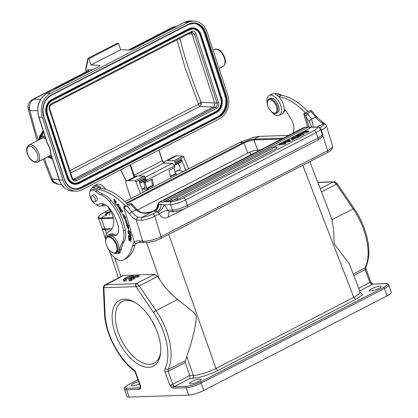 <?xml version="1.0" encoding="UTF-8"?>
<svg xmlns="http://www.w3.org/2000/svg" width="418" height="418" viewBox="0 0 418 418"><rect width="100%" height="100%" fill="white"/><g stroke="black" fill="none" stroke-linecap="round" stroke-linejoin="round"><path stroke-width="0.63" d="M137.475 209.998L247.686 153.119A7.503 1.552 160.3 0 1 257.608 150.057L260.33 149.968M113.262 217.548L101.501 217.945C99.557 218.003 98.596 217.637 98.611 216.837L100.21 214.857L104.301 212.334L108.367 212.198C104.97 214.079 104.479 215.071 106.888 215.165L106.083 215.186M112.097 228.609L104.944 228.85A15.696 3.245 -19.7 0 1 101.992 228.04L98.376 217.945A15.696 3.245 160.3 0 0 101.328 218.755L104.944 228.85M215.934 368.509C207.558 372.548 200.044 374.862 193.388 375.463L189.725 375.573L185.315 362.641L185.268 360.896L168.052 369.512L168.12 371.241L185.315 362.641M146.593 242.565L159.54 279.349C162.842 284.177 165.57 287.762 167.728 290.097C171.338 294.136 174.625 297.25 177.593 299.45L192.076 311.049C194.887 313.119 196.251 315.313 196.167 317.617C196.397 318.573 195.086 327.399 194.166 331.291L190.885 344.213L185.268 360.896M159.54 279.349L157.67 276.502L154.571 274.271L136.163 283.665L135.437 284.653L135.469 285.541L135.986 286.617L136.947 286.586L135.463 285.541M123.038 275.467L154.571 274.271M131.759 277.432A3.981 0.826 -19.7 0 0 126.074 279.443L126.44 280.478L125.144 281.147A5.685 1.176 160.3 0 1 123.697 280.88L123.32 279.83A5.685 1.176 160.3 0 1 127.062 277.275A5.685 1.176 160.3 0 1 133.285 275.708L131.989 276.376A3.981 0.826 -19.7 0 0 127.631 277.432A3.981 0.826 -19.7 0 0 124.93 279.255A3.981 0.826 -19.7 0 0 126.069 279.433L124.773 280.102A5.685 1.176 160.3 0 1 123.32 279.83M137.851 277.238L137.475 276.188A3.981 0.826 -19.7 0 0 132.621 277.463L134.507 277.395L134.883 278.445L133.551 279.13L131.665 279.193A3.981 0.826 -19.7 0 0 131.56 279.261L130.259 279.914A5.685 1.176 160.3 0 1 128.807 279.647A5.685 1.176 160.3 0 1 132.548 277.092A5.685 1.176 160.3 0 1 138.771 275.519L139.147 276.57L137.851 277.238A3.981 0.826 -19.7 0 0 134.674 277.86M134.507 277.395L133.175 278.085L131.289 278.148A3.981 0.826 -19.7 0 0 130.416 279.072A3.981 0.826 -19.7 0 0 131.555 279.245L131.931 280.295L130.63 280.964A5.685 1.176 160.3 0 1 129.183 280.692L128.807 279.647M111.251 229.811L105.482 230.004L102.264 229.074L102.18 228.322M170.267 176.281L175.968 173.653M158.897 150.093L162.2 160.752L158.965 150.057M175.403 173.632L174.139 168.156A2.273 1.74 -75.2 0 0 174.019 167.785M187.98 22.478A18.193 14.755 -87.4 0 1 194.292 21.057A18.193 14.755 -87.4 0 1 207.161 32.16L227.7 95.001A18.193 14.755 -87.4 0 1 219.471 118.832L82.053 189.751A18.193 14.755 -87.4 0 1 75.742 191.172A18.193 14.755 -87.4 0 1 62.867 180.069L42.333 117.233A18.193 14.755 -87.4 0 1 50.562 93.402L187.98 22.478L184.521 22.321L131.492 49.69L129.481 50.076L120.661 49.674L118.607 43.388L117.876 43.357L116.152 43.759L88.224 58.175L88.235 58.656L88.224 58.175M85.993 70.574L85.936 67.685M118.607 43.388L88.961 58.687L88.235 58.656L85.951 69.472M86.098 71.886L85.972 69.367M85.988 71.938L85.92 70.804A1.139 0.528 -8.1 0 0 86.192 71.086A8.872 4.702 -117.3 0 1 88.673 69.686A1.139 0.925 -88.1 0 1 88.161 71.175L63.322 83.997M50.562 93.402L47.103 93.24A18.193 14.755 92.6 0 0 38.874 117.071A1.139 0.282 161.9 0 1 38.649 116.983C36.131 106.486 38.89 98.585 46.926 93.277A1.139 0.601 62.7 0 1 47.103 93.24L100.132 65.872L99.839 65.375L91.014 64.973L88.961 58.687M120.661 49.674L91.014 64.973M73.521 79.608A1.139 0.601 62.7 0 1 73.678 79.472L71.541 80.502M61.2 84.844L63.546 83.898A0.684 0.58 67 0 0 63.515 83.913L53.974 88.47L59.403 86.04A0.684 0.58 67 0 0 59.189 86.918L59.549 86.761M59.403 86.04L66.823 83.01L73.678 79.472M32.74 99.437L33.91 99.176C30.995 100.931 29.506 103.774 29.438 107.698L29.929 110.488L28.236 109.14L37.134 140.84M56.503 88.334L55.009 88.287A7.733 4.102 -117.3 0 0 53.974 88.47L59.246 86.918M47.281 143.317A1.139 0.282 -18.1 0 0 47.276 143.374A1.139 0.282 -18.1 0 0 47.5 143.463L47.433 143.661M164.331 32.74A1.139 0.601 62.7 0 1 164.488 32.604L162.351 33.633M162.32 33.649L162.022 33.774A0.684 0.58 -113 0 1 162.059 33.759L162.059 33.759A0.684 0.58 -113 0 1 162.09 33.748M151.859 38.033L154.326 37.045A0.684 0.58 67 0 1 154.357 37.03L164.457 32.62L184.343 22.358A1.139 0.601 -117.3 0 0 184.207 22.483M151.64 38.064L144.785 41.601L150.214 39.172A0.684 0.58 67 0 0 149.999 40.05L150.365 39.893M150.214 39.172L157.633 36.141L164.488 32.604M176.595 26.355L172.702 27.201L128.441 50.029M146.316 40.891L145.819 41.419A7.733 4.102 -117.3 0 0 144.785 41.601L150.062 40.05M172.357 163.349L174.06 165.58L174.468 167.555L169.112 170.314L170.361 176.767L175.868 173.925L176.062 175.299M174.269 165.497L174.17 166.019L146.676 180.21L146.974 181.741L152.324 178.982L153.568 185.435L148.061 188.278L148.385 189.579M145.072 187.551L143.552 188.346L145.271 188.419L143.933 182.635L145.349 183.011L146.619 188.487L152.612 185.388L153.568 185.435M152.612 185.388L151.259 179.531M174.604 167.195L174.468 167.555M146.974 181.741L145.814 182.055L142.533 181.903M146.619 188.487L147.183 188.513L147.408 190.085M130.181 164.911L133.494 175.408L134.403 177.075M145.814 182.055L145.229 179.63M143.87 181.966A2.273 1.74 104.8 0 0 143.933 182.635M145.349 183.011A2.273 1.74 -75.2 0 1 145.312 182.029M147.183 188.513L148.061 188.278M103.371 287.647L104.51 313.359C105.106 333.486 118.916 359.804 135.019 371.461L135.181 370.902A47.793 25.352 62.7 0 1 109.26 334.165A47.793 25.352 62.7 0 1 105.07 314.143L103.899 287.694L135.996 286.617L153.568 312.512A47.793 25.352 62.7 0 1 163.647 332.331A47.793 25.352 62.7 0 1 165.005 368.697C164.614 369.559 164.655 370.709 165.136 372.156L169.781 385.135C170.988 387.026 172.2 388.05 173.413 388.191L173.893 386.702L169.781 385.135A2.273 0.47 -19.7 0 0 172.765 384.215L189.725 375.573L190.033 378.489L174.787 386.279A2.273 1.181 -117.1 0 1 172.765 384.215L168.12 371.241L165.136 372.156M139.727 387.852L139.246 389.341C140.333 389.121 140.793 388.045 140.631 386.112L139.732 387.852L127.046 388.28A10.236 2.116 160.3 0 1 128.937 384.492L137.992 379.821M139.246 389.341L126.565 389.769A11.375 2.351 160.3 0 1 124.428 389.179L127.051 396.51A11.375 2.351 -19.7 0 0 129.193 397.1L188.717 395.099A11.375 2.351 -19.7 0 0 203.754 390.459L387.094 295.834A11.375 2.351 -19.7 0 0 391.326 292.219L388.703 284.888A11.375 2.351 160.3 0 1 384.466 288.504L201.131 383.123A11.375 2.351 160.3 0 1 186.094 387.763L173.413 388.191M148.646 367.312A36.977 19.615 -117.3 0 0 160.627 352.86A36.977 19.615 -117.3 0 0 134.471 302.177A36.977 19.615 -117.3 0 0 124.256 299.183A36.977 19.615 -117.3 0 0 115.41 333.956A36.977 19.615 -117.3 0 0 148.646 367.312M103.382 287.678L103.883 287.699L104.234 286.304L103.382 287.678M136.942 286.586L139.272 285.891L136.853 283.78L136.163 283.665L105.064 284.846C104.072 285.039 102.932 287.882 103.377 287.652M186.862 356.941L193.382 375.469C193.691 376.764 193.362 377.747 192.411 378.41L197.73 377.694L204.449 375.944L211.555 373.42L217.966 370.52L215.939 368.509L353.774 297.365L302.768 165.256M126.33 202.929L243.553 142.423L239.488 142.559L125.013 201.643L241.285 141.681M259.698 136.367A0.684 0.559 88.1 0 0 259.552 136.373L252.467 137.621M288.566 135.395L259.552 136.373L254.17 139.152A0.684 0.559 88.1 0 0 253.992 139.962A7.503 1.552 -19.7 0 0 244.07 143.024A0.684 0.361 -117.3 0 0 243.553 142.423C246.641 140.782 251.96 139.157 254.165 139.152L283.179 138.175M353.774 297.365L355.807 299.382L362.558 294.68L360.269 292.234M378.818 288.462A6.254 1.296 -19.7 0 0 381.148 286.471A6.254 1.296 -19.7 0 0 377.694 286.502A6.254 1.296 -19.7 0 0 371.701 288.697A6.254 1.296 -19.7 0 0 369.371 290.688A6.254 1.296 -19.7 0 0 372.825 290.656A6.254 1.296 -19.7 0 0 378.818 288.462M198.911 381.315A6.254 1.296 -19.7 0 0 201.241 379.325A6.254 1.296 -19.7 0 0 197.787 379.356A6.254 1.296 -19.7 0 0 191.794 381.55A6.254 1.296 -19.7 0 0 189.464 383.541A6.254 1.296 -19.7 0 0 192.917 383.51A6.254 1.296 -19.7 0 0 198.911 381.315M360.102 291.936L358.863 294.115L354.276 297.104M360.086 291.827L349.187 263.606L334.875 244.729C334.102 243.271 333.794 240.627 333.951 236.792L333.595 229.916L331.929 219.79L330.131 214.251L309.811 161.62M353.247 274.119L365.144 267.792L365.212 269.521C366.116 269.004 366.246 268.727 365.604 268.696M372.966 284.036L370.97 282.343L372.652 284.12L385.668 283.603A1.139 0.935 -91.9 0 0 385.333 283.691A10.236 2.116 160.3 0 1 383.442 287.48A1.139 0.601 -117.3 0 1 384.466 288.504L387.094 295.834M334.322 181.793L337.023 183.33L354.208 208.655C358.508 215.014 361.951 221.791 364.543 228.986C369.904 244.431 370.317 257.148 365.792 267.139M336.929 183.204L336.365 184.171L333.705 182.018M319.148 185.801L318.95 184.631L318.192 184.657M138.614 381.556A6.254 1.296 -19.7 0 0 133.561 383.51A6.254 1.296 -19.7 0 0 131.231 385.5A6.254 1.296 -19.7 0 0 139.434 383.86M334.301 181.799L333.883 181.793A2.56 2.56 0 0 1 334.254 181.788M334.353 181.804L333.209 181.971L334.353 181.804M293.284 132.961A23.267 12.341 -117.3 0 0 293.854 128.744A12.509 6.636 -117.3 0 0 293.081 123.671A12.509 6.636 -117.3 0 0 290.709 118.404L286.638 111.731A3.412 1.808 -117.3 0 0 284.125 109.819A11.145 5.909 -117.3 0 0 283.597 105.19A11.145 5.909 -117.3 0 0 278.665 96.584A59.137 31.366 62.7 0 1 305.391 112.897L303.964 113.602L303.781 114.114L307.429 113.424L311.029 111.569L311.619 110.76L310.809 110.488L307.904 111.569M278.665 96.584A11.145 5.909 -117.3 0 0 271.716 94.134L269.145 95.461A11.145 5.909 62.7 0 1 281.027 106.512A11.145 5.909 62.7 0 1 279.37 115.269A11.145 5.909 62.7 0 1 271.282 111.564M267.478 104.197A11.145 5.909 62.7 0 1 269.145 95.461M279.37 115.269L281.936 113.942A11.145 5.909 -117.3 0 0 284.125 109.819M278.634 96.548L281.157 95.247A59.137 31.366 -117.3 0 1 307.961 111.575L305.391 112.897M281.157 95.247A11.375 6.03 62.7 0 1 278.947 94.353A10.006 5.309 -117.3 0 0 274.809 93.82L274.548 93.951M283.728 111.737L283.984 111.606A10.006 5.309 -117.3 0 0 285.316 110.253M310.114 162.409A52.313 27.745 -117.3 0 0 311.373 160.815M281.366 95.278A7.963 4.222 -117.3 0 0 278.383 94.05M307.779 127.286L303.781 114.114L305.636 116.178A2.273 0.82 -41.3 0 1 307.878 113.931L311.603 119.156L308.939 121.157L311.593 126.696M308.907 126.947L305.636 116.178L308.939 121.157M157.487 205.165C156.792 209.956 155.397 209.648 153.343 211.08L153.641 211.095C156.311 209.784 157.769 207.568 158.02 204.449L157.502 205.186M158.641 204.365L158.093 204.428C158.344 206.863 156.975 209.11 153.981 211.174L157.33 211.639C159.812 210.118 161.024 207.699 160.967 204.376L164.102 204.83L170.487 204.616A2.273 1.871 -91.9 0 1 171.448 201.633L159.76 202.03A2.273 1.871 88.1 0 0 158.652 204.36C158.61 207.574 157.387 209.904 154.984 211.351M158.652 204.36L160.967 204.376M284.277 141.968L285.677 142.684L285.975 143.526L284.971 144.043L279.125 145.187L278.822 144.351L279.83 143.829L284.611 142.972L283.017 142.183L283.561 143.149M283.017 142.183L284.203 141.571L289.183 140.615L287.375 139.936L287.845 140.84M287.375 139.936L288.363 139.424L290.212 140.344L290.51 141.185L285.342 142.517M300.84 134.857L299.858 135.369L295.975 135.5L296.958 134.988L300.84 134.857L301.138 135.698L299.042 136.242M297.067 136.31L296.273 136.336L295.975 135.5M303.499 133.488L302.559 133.974L298.677 134.105L306.629 131.466L303.583 131.571L304.523 131.085L308.406 130.954L300.448 133.588L303.499 133.488L303.802 134.324L302.862 134.81L300.845 134.878M308.406 130.954L308.709 131.79L303.536 133.577M276.726 148.202A1.364 0.282 -19.7 0 0 277.238 147.768A1.364 1.364 0 0 0 275.326 147.016A1.364 0.726 -117.3 0 1 275.504 146.974A1.364 0.726 -117.3 0 1 276.726 148.202L177.645 199.339A1.364 0.282 -19.7 0 1 176.339 199.82A1.364 0.282 -19.7 0 1 175.586 199.83A1.364 1.364 0 0 1 176.244 198.153A1.364 0.726 62.7 0 1 176.417 198.111A1.364 0.726 62.7 0 1 177.645 199.339M175.56 198.984L172.383 200.624A1.364 0.282 -19.7 0 1 171.072 201.1A1.364 0.282 -19.7 0 1 170.319 201.11A1.364 1.364 0 0 1 170.978 199.433A1.364 0.726 62.7 0 1 171.155 199.391A1.364 0.726 62.7 0 1 172.383 200.624M309.754 128.284A1.364 0.282 -19.7 0 0 310.266 127.851A1.364 1.364 0 0 0 308.353 127.098A1.364 0.726 -117.3 0 1 308.531 127.056A1.364 0.726 -117.3 0 1 309.754 128.284L273.419 147.037M170.293 200.264L169.253 200.797A1.364 0.282 -19.7 0 1 167.947 201.277A1.364 0.282 -19.7 0 1 167.195 201.288A1.364 1.364 0 0 1 167.853 199.611A1.364 0.726 62.7 0 1 168.031 199.569A1.364 0.726 62.7 0 1 169.253 200.797M167.169 200.441L166.28 200.901A1.364 0.282 -19.7 0 1 164.974 201.377A1.364 0.282 -19.7 0 1 164.217 201.387A1.364 1.364 0 0 1 164.875 199.715A1.364 0.726 62.7 0 1 165.053 199.668A1.364 0.726 62.7 0 1 166.28 200.901M298.907 135.86L292.642 138.52L293.305 139.743L292.26 140.281L290.928 138.102L298.907 135.86L299.204 136.696L293.133 139.262M313.526 127.093L311.603 119.156L315.595 117.097A62.094 32.933 -117.3 0 0 311.029 111.569M321.379 122.255L323.354 123.749L325.852 124.554M311.609 110.765L316.724 116.883A2.273 0.622 -37.6 0 0 315.595 117.097A15.241 8.083 62.7 0 0 321.374 122.249L322.586 122.202M134.361 242.168L123.702 207.056L127.349 206.367L130.949 204.512L131.534 203.702L136.848 209.402L131.921 211.895A15.241 8.083 -117.3 0 0 137.7 217.046L141.744 217.491L141.514 220.422L136.169 219.878L137.7 217.052M159.258 214.011C161.458 217.741 164.384 218.839 168.036 217.308L169.206 211.618L167.707 210.113C168.005 210.552 167.623 210.055 163.652 211.466C160.084 213.065 158.615 213.911 159.258 214.011L159.101 213.985A2.273 1.207 -117.3 0 0 158.255 212.464A2.273 1.207 -117.3 0 0 158.051 212.255L157.33 211.639L152.826 213.964A11.375 3.156 163.1 0 1 141.744 217.491L153.641 211.095C146.974 214.277 141.065 213.854 135.913 209.831L131.393 205.019A62.094 32.933 -117.3 0 0 130.949 204.512M92.415 187.954A11.145 5.909 62.7 0 1 94.207 185.749A11.145 5.909 62.7 0 1 101.156 188.199A59.137 31.366 -117.3 0 1 127.877 204.512L123.885 206.544L123.702 207.056L129.528 213.953A17.514 9.29 -117.3 0 0 136.169 219.878L142.627 241.155A13.648 3.788 -16.9 0 0 161.034 236.687L327.576 150.731L321.358 130.238A2.273 1.207 -117.3 0 0 319.875 128.185M139.079 242.335L136.999 243.407C135.897 243.778 135.019 243.365 134.361 242.163A23.883 12.665 -117.3 0 1 136.116 241.223A23.883 12.665 -117.3 0 1 139.591 240.846L142.627 241.155A2.273 1.824 -84.1 0 0 144.106 242.534C149.263 242.727 154.801 241.405 160.721 238.568L327.268 152.612A2.273 1.207 -117.3 0 0 327.576 150.731A13.648 3.788 -16.9 0 0 332.509 145.934C332.937 148.662 331.192 150.888 327.268 152.612M131.534 203.702L130.729 203.43L127.824 204.506M117.542 253.24A5.685 3.015 -117.3 0 0 119.349 253.271A5.685 3.015 -117.3 0 0 120.436 251.448A10.236 5.429 -117.3 0 0 121.392 249.055A34.119 18.094 62.7 0 1 123.848 242.095A22.744 12.065 -117.3 0 0 125.29 229.973A35.164 18.648 -117.3 0 0 123.665 223.233A35.164 18.648 -117.3 0 0 111.261 200.661A22.744 12.065 -117.3 0 0 102.509 193.905A22.744 12.065 62.7 0 1 97.263 190.639A7.963 4.222 -117.3 0 0 92.921 189.464L91.208 190.347A7.963 4.222 62.7 0 1 95.55 191.522A22.744 12.065 -117.3 0 0 100.795 194.788A22.744 12.065 62.7 0 1 109.553 201.544A35.164 18.648 62.7 0 1 121.951 224.121A35.164 18.648 62.7 0 1 123.576 230.856A22.744 12.065 62.7 0 1 122.134 242.978A34.119 18.094 -117.3 0 0 119.679 249.938A10.236 5.429 62.7 0 1 117.735 253.151A10.236 5.429 62.7 0 1 114.61 253.146M116.941 234.77A12.509 6.636 62.7 0 1 113.571 234.242A10.236 5.429 -117.3 0 0 110.059 234.075L108.351 234.963A10.236 5.429 62.7 0 1 111.857 235.125A12.509 6.636 -117.3 0 0 116.147 235.329A12.509 6.636 -117.3 0 0 118.106 225.877A27.656 14.667 -117.3 0 0 117.5 223.708A27.656 14.667 -117.3 0 0 111.763 211.383A14.782 7.843 -117.3 0 0 99.275 204.031A14.782 7.843 -117.3 0 0 98.779 204.329A7.963 4.222 62.7 0 1 98.512 204.496A7.963 4.222 62.7 0 1 90.136 196.988A7.963 4.222 62.7 0 1 91.208 190.347M105.649 240.836A15.921 8.444 62.7 0 1 108.696 231.729A15.921 8.444 62.7 0 1 108.879 231.635A23.267 12.341 -117.3 0 0 109.15 231.504A23.267 12.341 -117.3 0 0 113.774 221.686A12.509 6.636 -117.3 0 0 113.001 216.613A12.509 6.636 -117.3 0 0 110.629 211.346L107.677 206.502M134.267 241.86A25.017 13.271 -117.3 0 0 132.475 246.134A52.313 27.745 62.7 0 1 123.425 259.954A15.921 8.444 62.7 0 1 123.3 260.022A15.921 8.444 62.7 0 1 107.285 247.095M90.257 191.245A10.006 5.309 62.7 0 1 92.159 188.084A10.006 5.309 62.7 0 1 96.297 188.622A11.375 6.03 -117.3 0 0 98.507 189.511A59.137 31.366 62.7 0 1 125.311 205.839M102.985 203.775A10.006 5.309 62.7 0 1 101.334 205.87A10.006 5.309 62.7 0 1 99.536 206.178A10.006 5.309 62.7 0 1 95.915 204.423M128.561 238.239L130.677 239.629L128.577 239.571L128.582 239.922L131.273 241.693L129.157 239.979L131.252 240.031L131.247 239.686L128.556 237.915L128.561 238.239L128.833 238.098M125.066 217.856L125.74 217.689L122.709 213.588L123.89 218.149L124.47 218.003A38.325 20.325 62.7 0 1 127.145 225.26L126.492 225.192L128.65 229.696L128.587 225.406L127.824 225.328A39.459 20.931 -117.3 0 0 125.066 217.856L125.651 217.574M122.819 211.989L121.81 209.658L120.003 210.881L121.262 213.138L120.436 211.137L121.053 210.719L122.202 212.25L121.267 210.578L121.821 210.202L122.819 211.989M116.45 201.685L116.183 201.335L114.94 203.42L116.204 205.081L115.358 203.524L116.45 201.685M130.923 235.872L130.756 234.435L128.107 233.197L129.23 234.059C129.721 236.071 130.285 236.661 130.918 235.841M130.756 236.212L130.918 235.867M115.446 201.387L113.79 199.24L115.049 202.38L114.809 201.967L114.391 202.155L114.02 199.642L115.446 201.387M114.809 201.967L114.391 202.155M130.332 233.286L130.035 233.437C130.865 232.622 130.468 231.697 128.849 230.668L128.227 230.59C127.401 231.755 128.007 232.706 130.035 233.437L130.202 233.385M119.182 206.377C118.931 204.444 118.216 203.775 117.045 204.376L116.8 204.987L118.613 207.286L119.182 206.377M117.374 204.089L117.641 204.015M119.093 208.007L118.848 207.662L118.655 208.096L120.149 210.108L119.893 207.469L120.886 209.303L119.684 207.082L119.997 209.136L119.532 209.58L119.088 208.002M119.914 209.69L119.532 209.58M131.215 239.018L131.08 237.105L128.399 235.6L128.54 237.576L128.859 237.753L128.739 236.128L129.653 236.64L130.071 238.281L129.967 236.818L130.787 237.278L130.902 238.84L131.215 239.018M117.735 253.151L119.449 252.268A10.236 5.429 -117.3 0 0 120.436 251.448M106.543 237.513A10.236 5.429 62.7 0 1 108.351 234.963M125.734 258.763A15.921 8.444 -117.3 0 0 125.865 258.695A15.921 8.444 -117.3 0 0 125.996 258.627A52.313 27.745 -117.3 0 0 135.045 244.807A25.017 13.271 62.7 0 1 135.453 243.344M120.316 251.991A5.685 3.015 62.7 0 1 120.023 251.876M105.744 189.297A11.145 5.909 -117.3 0 0 96.777 184.422L94.207 185.749M105.378 204.81A11.145 5.909 62.7 0 1 104.427 205.557A11.145 5.909 62.7 0 1 101.595 205.74M101.334 205.87L103.904 204.548A10.006 5.309 -117.3 0 0 104.343 204.266M101.156 188.199A59.137 31.366 -117.3 0 0 101.078 188.189A11.375 6.03 62.7 0 1 98.867 187.295A10.006 5.309 -117.3 0 0 94.729 186.762L92.159 188.084M101.078 188.189L98.507 189.511M106.026 189.391A7.278 3.861 -117.3 0 0 104.861 188.126M96.281 200.995A3.412 1.808 -117.3 0 0 96.6 200.896A3.412 1.808 -117.3 0 0 97.06 198.054A3.412 1.808 -117.3 0 0 93.47 194.835A3.412 1.808 -117.3 0 0 93.204 195.034M115.843 252.848L117.212 252.143A9.097 4.828 -117.3 0 0 117.965 243.219A9.097 4.828 -117.3 0 0 110.504 235.695A9.097 4.828 -117.3 0 0 108.868 235.971L107.499 236.677A9.097 4.828 62.7 0 1 109.135 236.4A9.097 4.828 62.7 0 1 117.092 245.319A9.097 4.828 62.7 0 1 115.843 252.848A9.097 4.828 62.7 0 1 114.208 253.125A9.097 4.828 62.7 0 1 112.243 252.456L111.872 252.247A8.642 4.582 62.7 0 1 106.182 244.41A8.642 4.582 62.7 0 1 105.686 240.266A8.642 4.582 62.7 0 1 108.92 236.996A8.642 4.582 62.7 0 1 116.476 245.47A8.642 4.582 62.7 0 1 113.738 252.885A8.642 4.582 62.7 0 1 111.872 252.247M94.719 197.803A3.354 1.782 62.7 0 1 94.771 201.774A3.354 1.782 62.7 0 1 91.746 199.783A3.354 1.782 62.7 0 1 91.694 195.812A3.354 1.782 62.7 0 1 94.719 197.803M105.686 240.266L105.733 239.843A9.097 4.828 62.7 0 1 107.499 236.677M130.949 239.488L130.677 239.629M131.247 239.754L129.157 239.979M129.397 239.854L128.582 239.922M128.629 228.312L127.161 225.25L127.657 224.994A38.325 20.325 -117.3 0 0 124.982 217.736L123.89 218.149M124.47 218.003L124.982 217.736M124.407 217.882L123.608 214.8M120.703 210.959L120.515 210.62L120.003 210.881M120.515 210.62L121.842 209.721M114.94 203.42L116.382 201.596M130.912 235.945L130.573 235.778M129.23 234.059L129.575 233.881M128.493 233.38L128.148 233.557M130.599 235.658C130.071 236.024 129.721 235.538 129.543 234.205L130.494 234.655L130.609 235.679L131.127 235.412M130.494 234.655L131.006 234.388M130.599 235.668L131.022 235.548M129.888 234.028L129.543 234.205M115.018 202.322L114.616 202.124M113.774 199.888L114.072 199.177M115.457 200.969L115.138 201.131M114.553 199.37L114.02 199.642M130.406 233.187L129.815 233.056M128.916 231.055L129.805 231.629L129.982 233.009L128.472 232.413L128.363 230.579M130.5 232.742L129.982 233.009M128.943 230.705L128.269 231.013L129.428 230.778M129.805 231.629L130.322 231.363M116.8 204.987L117.562 204.109M118.853 207.093L118.289 206.915M117.939 204.449C119.12 205.525 119.151 206.351 118.033 206.92L117.306 204.757L118.477 204.183L117.829 204.501M118.033 206.92L119.187 206.346M117.312 204.768L117.965 204.444M120.269 208.279L119.757 208.545M119.982 207.422L120.003 207.072M121.058 208.728L120.64 208.948M119.172 207.83L118.655 208.096M120.353 209.867L120.023 209.684M131.195 238.688L130.902 238.84M131.08 237.126L130.787 237.278M128.739 236.128L129.052 235.966M128.833 237.424L128.54 237.576M129.653 236.64L129.961 236.478M129.758 238.103L130.05 237.957M129.967 236.818L130.275 236.656M284.355 142.716L284.292 141.974M285.677 142.684L284.674 143.202L284.971 144.043M284.674 143.202L278.822 144.351M290.212 140.344L289.266 140.835L289.564 141.671M289.261 140.835L284.052 141.88M299.858 135.369L300.155 136.205M302.559 133.974L302.862 134.81M298.677 134.105L298.969 134.925M303.583 131.571L303.849 132.313M307.397 131.477L307.7 132.313M293.002 138.907L291.963 139.44L292.26 140.281M291.963 139.44L290.928 138.102M297.788 136.435L298.086 137.271M295.745 136.921L296.043 137.757M291.842 137.825L292.511 138.389L295.024 137.094L291.842 137.825M276.366 113.236L277.562 112.614A7.963 4.222 -117.3 0 0 278.717 106.245A7.963 4.222 -117.3 0 0 273.68 98.967A7.963 4.222 -117.3 0 0 270.263 98.465L269.061 99.087A7.963 4.222 62.7 0 1 272.479 99.588A7.963 4.222 62.7 0 1 277.521 106.867A7.963 4.222 62.7 0 1 276.366 113.236A7.963 4.222 62.7 0 1 273.215 112.891L272.656 112.578A7.278 3.861 62.7 0 1 272.416 112.437A7.278 3.861 62.7 0 1 267.452 102.488A7.278 3.861 62.7 0 1 271.987 100.414A7.278 3.861 62.7 0 1 276.977 109.244A7.278 3.861 62.7 0 1 272.656 112.578M267.452 102.488L267.52 101.856A7.963 4.222 62.7 0 1 269.061 99.087M135.437 284.653L136.853 283.78M105.216 284.789L104.735 285.478L123.634 275.31M104.74 285.484L104.244 286.309M160.711 351.773A34.668 18.387 -117.3 0 1 154.153 363.122A34.668 18.387 -117.3 0 1 149.597 364.292A34.668 18.387 62.7 0 1 118.44 333.026A34.668 18.387 62.7 0 1 122.354 301.514A34.668 18.387 62.7 0 1 126.732 300.432A34.668 18.387 -117.3 0 1 135.406 302.742M155.496 327.597A34.297 18.193 62.7 0 1 152.089 320.998M176.239 174.52L177.138 174.74M164.629 162.905L164.415 162.252A10.92 5.789 62.7 0 1 165.81 160.867A10.92 5.789 62.7 0 1 167.508 160.512L173.81 160.763A1.139 0.601 62.7 0 1 174.776 161.729L175.194 162.795A1.139 0.601 62.7 0 1 175.267 163.673L174.703 165.094A1.938 1.029 62.7 0 1 174.421 165.444L180.743 162.179A1.938 1.029 -117.3 0 0 181.046 161.823L181.605 160.402A1.139 0.601 -117.3 0 0 181.537 159.524L185.749 170.298M188.487 168.882L183.857 157.043A1.139 0.601 -117.3 0 0 182.891 156.076L176.589 155.825A10.92 5.789 -117.3 0 0 174.891 156.18L165.81 160.867M183.481 171.469L178.815 170.325A3.981 2.111 62.7 0 1 178.543 170.236M175.037 172.049L179.51 169.739A3.412 1.808 -117.3 0 0 179.944 166.798A3.412 1.808 -117.3 0 0 177.65 163.778M143.254 192.228L139.042 181.459L145.38 178.183L144.968 177.117A1.139 0.601 -117.3 0 0 143.996 176.15L137.694 175.9A10.92 5.789 -117.3 0 0 136.002 176.255L126.92 180.942A10.92 5.789 62.7 0 1 128.613 180.586L134.915 180.837A1.139 0.601 62.7 0 1 135.881 181.804L140.511 193.644M144.456 180.889A1.938 1.029 -117.3 0 0 144.591 180.837A1.938 1.029 -117.3 0 0 144.889 180.482L145.454 179.061A1.139 0.601 -117.3 0 0 145.417 178.287A1.139 0.601 -117.3 0 0 145.38 178.183M147.324 190.127L142.663 188.983A3.981 2.111 62.7 0 1 142.392 188.894M126.92 180.942A10.92 5.789 62.7 0 0 125.52 182.326L130.881 198.613M53.462 181.344L51.1 179.103L52.334 179.045L53.462 181.339L58.149 184.239M52.689 159.112L49.157 157.529M39.151 138.034L42.636 131.273L43.55 131.153M39.799 135.751L42.688 132.245L43.55 131.978M37.724 162.032C33.513 163.062 30.054 160.272 27.342 153.672C25.984 149.921 26.527 147.052 28.962 145.056A9.551 5.068 62.7 0 1 38.926 153.803A9.551 5.068 62.7 0 1 37.724 162.032L50.573 155.402A9.551 5.068 -117.3 0 0 51.09 155.052M45.839 138.98A9.551 5.068 -117.3 0 0 41.81 138.426L28.962 145.056M39.099 139.821L40.98 137.271A5.35 2.837 62.7 0 1 41.816 137.104L41.873 136.111L44.945 136.252M50.515 152.983A1.139 0.684 0.7 0 0 50.505 153.061A1.139 0.684 0.7 0 0 50.505 153.066A1.139 0.684 0.7 0 0 50.787 153.521A1.139 0.282 161.9 0 1 50.562 153.432A1.139 0.282 161.9 0 1 50.568 153.369M162.283 160.554L164.169 162.936L172.096 163.401L145.056 177.357M164.739 163.219L164.169 162.931L138.948 175.947M145.49 180.351L146.671 180.205L145.312 178M135.051 176.741L134.136 175.236L133.494 175.414M162.2 160.752L134.136 175.236L130.52 164.739M58.259 184.301C55.166 183.951 52.83 182.332 51.247 179.447L51.21 179.364A7.952 7.952 0 0 1 51.09 179.113L43.367 159.122M52.208 158.464L51.184 158.26L51.654 158.887M39.762 135.86L38.853 139.084L40.901 136.31L42.688 132.245L42.636 131.273M40.98 137.271L40.901 136.31L41.873 136.111M41.857 136.153L43.608 132.145M52.224 158.521L47.605 156.954M29.448 107.698C28.419 107.473 28.011 107.954 28.225 109.14M193.524 23.309A15.921 12.911 -87.4 0 1 204.386 32.996L224.921 95.832A15.921 12.911 -87.4 0 1 217.721 116.685L80.303 187.609A15.921 12.911 -87.4 0 1 75.183 188.863M192.98 27.828A11.375 9.222 92.6 0 0 192.912 27.828A11.375 9.222 92.6 0 0 188.967 28.711L51.55 99.636A11.375 9.222 92.6 0 0 46.408 114.532L66.948 177.368A11.375 9.222 92.6 0 0 74.989 184.307A11.375 9.222 92.6 0 0 75.057 184.312M192.928 28.967A10.236 8.297 -87.4 0 1 200.102 35.206L220.641 98.047A10.236 8.297 -87.4 0 1 216.012 111.449L78.594 182.373A10.236 8.297 -87.4 0 1 75.109 183.173M218.546 102.671L196.026 33.764A4.321 3.501 92.6 0 0 191.47 31.465L51.309 103.8A4.321 3.501 92.6 0 0 49.355 109.459L71.88 178.371A4.321 3.506 92.6 0 0 76.437 180.67L216.592 108.335A4.321 3.506 92.6 0 0 218.546 102.671L217.026 103.084L214.633 102.974C215.03 104.808 214.549 106.198 213.19 107.144L215.589 107.254C216.947 106.308 217.423 104.918 217.026 103.084L194.501 34.172L192.243 32.259L191.768 32.275M201.199 104.145L199.741 103.032L201.131 102.264L201.272 104.166L199.767 106.433L213.19 107.144L73.213 179.39M199.747 103.032L199.093 103.612L198.686 105.033L199.767 106.433L70.684 173.052M176.992 39.841L185.414 68.745L198.55 104.223L199.093 103.612M69.89 170.622L198.55 104.223L198.686 105.033M191.036 32.594L192.108 34.062L194.501 34.172L196.026 33.764M55.505 87.759L33.91 99.176L40.546 99.432M138.771 275.519L137.475 276.188M130.63 280.964L130.259 279.914M131.665 279.193L131.289 278.148M133.551 279.13L133.175 278.085M133.635 276.669L133.285 275.708M125.144 281.147L124.773 280.102M132.287 277.202L131.989 276.376M110.483 211.106L108.367 212.198A0.684 0.361 62.7 0 1 108.884 212.799A7.503 1.552 -19.7 0 0 106.067 215.082M110.88 211.764L108.884 212.799L109.694 215.061M215.939 368.509L168.731 234.435M120.875 276.591L114.626 257.676M106.694 233.678L105.482 230.004L105.968 228.536M99.839 65.375A2.273 1.207 -117.3 0 0 99.881 65.945M92.404 69.806L88.673 69.686M100.132 65.872A1.139 0.601 -117.3 0 0 99.954 65.908A1.139 0.601 -117.3 0 0 99.824 66.034M46.926 93.277L66.817 83.01A1.139 0.601 -117.3 0 0 66.666 83.145M71.504 80.517L71.212 80.643A0.684 0.58 -113 0 1 71.279 80.617M71.212 80.643L63.515 83.913M60.835 84.927A7.733 4.102 62.7 0 1 61.409 84.77M89.656 71.222L88.161 71.175A7.733 4.102 -117.3 0 0 86.986 71.426L32.614 99.489M42.333 117.233L38.874 117.071L47.5 143.463A11.599 6.15 -117.3 0 1 50.787 153.521L59.413 179.912L62.867 180.069M218.922 117.155A16.375 13.277 92.6 0 0 226.331 95.706L205.792 32.865A16.375 13.277 92.6 0 0 188.528 24.155L51.111 95.074A16.375 13.277 92.6 0 0 43.702 116.523L64.241 179.364A16.375 13.277 92.6 0 0 81.505 188.079L218.922 117.155L218.52 116.721A15.921 12.911 92.6 0 0 225.72 95.868L205.181 33.032A15.921 12.911 92.6 0 0 193.921 23.319A15.921 12.911 92.6 0 0 188.523 24.5M190.833 20.9A18.193 14.755 92.6 0 0 184.521 22.321A1.139 0.601 -117.3 0 0 184.343 22.358L190.833 20.9L194.292 21.057M131.278 49.747A1.139 0.601 62.7 0 1 131.309 49.726L157.628 36.141A1.139 0.601 -117.3 0 0 157.476 36.277M162.022 33.774L154.326 37.045M151.645 38.059A7.733 4.102 62.7 0 1 152.22 37.902M175.283 27.029L173.773 26.992L154.137 37.129M147.314 41.466L145.819 41.419L129.078 50.061M126.476 181.219A220.181 116.784 62.7 0 1 120.745 169.786M104.51 313.359A2.273 1.264 -2.5 0 0 105.07 314.143M134.977 371.403L140.202 385.997A2.273 0.47 -19.7 0 0 140.631 386.112L135.181 370.902M127.046 388.28A1.139 0.935 88.1 0 0 126.565 389.769L129.193 397.1M188.717 395.099L186.094 387.763A1.139 0.935 -91.9 0 1 186.574 386.274L173.893 386.702A4.546 0.941 -19.7 0 0 174.787 386.279M153.568 312.512A2.273 0.428 -34.2 0 1 156.076 310.652L139.272 285.891L157.67 276.502M165.005 368.697L168.052 369.512A50.071 26.559 62.7 0 0 166.63 331.417A50.071 26.559 62.7 0 0 156.076 310.652L177.593 299.45M192.411 378.41L190.033 378.489M355.807 299.382L217.966 370.526M113.445 218.348L101.328 218.755A0.684 0.559 88.1 0 1 101.501 217.945A15.011 12.341 88.1 0 1 106.888 215.165M104.301 212.334L109.573 209.611L104.296 212.334C97.331 216.278 98.261 217.141 98.376 217.945M281.507 139.037L253.992 139.962L257.608 150.057M247.686 153.119L244.07 143.024L126.9 203.498M249.839 152.131L250.8 154.885M257.854 151.243L257.441 150.067M186.574 386.274A10.236 2.116 160.3 0 0 200.107 382.099A1.139 0.601 62.7 0 1 201.131 383.123L203.754 390.459M200.107 382.099L383.442 287.48M385.333 283.691L372.652 284.12A4.546 0.941 -19.7 0 1 371.915 284.538L359.726 290.891M366.016 268.816L365.781 267.123L365.144 267.792A50.071 26.559 -117.3 0 0 363.717 229.696A50.071 26.559 -117.3 0 0 353.163 208.932A2.273 0.428 -34.2 0 1 354.208 208.655M331.929 219.79L353.163 208.932L336.365 184.171L321.51 191.919M366.032 268.811L370.677 281.784A2.273 0.47 -19.7 0 1 369.857 282.495L365.212 269.521L353.816 275.587M358.728 288.31L369.857 282.495L371.915 284.538M317.868 182.483L333.209 181.966L320.277 188.717M140.155 387.601A4.546 0.941 -19.7 0 0 139.732 387.852M128.671 384.633A1.139 0.601 62.7 0 1 128.791 384.529A1.139 0.601 62.7 0 1 128.937 384.492M278.947 94.353L277.155 95.278M284.648 109.897L284.088 110.19M307.429 113.424A62.094 32.933 62.7 0 1 307.878 113.931M159.143 202.192A4.551 2.414 62.7 0 1 159.76 202.03L304.027 127.568A4.551 2.414 -117.3 0 0 303.442 127.715L159.174 202.176L157.487 205.207M309.968 127.37L315.715 127.176A9.097 1.881 160.3 0 1 314.038 130.536L183.476 197.923A9.097 1.881 160.3 0 1 171.448 201.633M307.679 127.448L306.99 127.469M304.706 127.547L304.027 127.568A2.273 1.871 88.1 0 1 304.717 127.391M319.598 127.892A11.375 3.156 163.1 0 0 323.354 123.754L317.074 126.999M325.857 124.548L326.291 125.442A13.648 3.788 163.1 0 1 321.358 130.238L320.867 130.494M152.826 213.964A2.273 1.207 62.7 0 1 154.817 216.195L161.034 236.687A2.273 1.207 62.7 0 1 160.721 238.568M159.101 213.985L154.817 216.195A13.648 3.788 163.1 0 1 141.514 220.422M167.707 210.113A9.097 4.828 -117.3 0 0 164.911 205.661A9.097 4.828 -117.3 0 0 164.102 204.83C163.239 207.882 161.223 210.358 158.051 212.255M183.476 197.923A2.273 1.207 62.7 0 1 185.524 199.976A11.375 2.351 160.3 0 1 170.487 204.616L172.435 210.061L167.837 210.217M315.715 127.176A2.273 1.871 -91.9 0 1 316.389 126.999C319.169 127.349 318.641 126.732 320.319 128.974A11.375 2.351 160.3 0 1 316.086 132.59L185.524 199.976L187.473 205.421A2.273 1.207 62.7 0 1 187.222 207.485C182.525 209.784 178.193 211.106 174.222 211.451A2.273 1.871 -91.9 0 1 172.435 210.061A11.375 2.351 -19.7 0 0 187.473 205.421L318.035 138.039L316.086 132.59A2.273 1.207 -117.3 0 0 314.038 130.536M318.035 138.039A11.375 2.351 -19.7 0 0 322.273 134.424C321.923 137.752 323.501 136.211 317.784 140.103A2.273 1.207 -117.3 0 0 318.035 138.039M185.284 208.41L168.036 217.308M177.143 211.059A1.364 0.726 62.7 0 1 176.945 211.283A1.364 0.726 62.7 0 1 176.772 211.325M173.637 211.471A1.364 0.726 62.7 0 1 173.46 211.644A1.364 0.726 62.7 0 1 173.287 211.691M139.591 240.846A2.273 1.824 95.9 0 0 141.075 242.221L138.06 242.712A21.605 11.458 -117.3 0 0 136.999 243.407M131.393 205.019L132.553 204.898M99.813 203.801L98.779 204.329M95.55 191.522L97.263 190.639M100.795 194.788L102.509 193.905M109.553 201.544L111.261 200.661M123.576 230.856L125.29 229.973M122.134 242.978L123.848 242.095M119.679 249.938L121.392 249.055M111.857 235.125L113.571 234.242M109.417 231.358L108.879 231.635M125.996 258.627L123.425 259.954M135.045 244.807L132.475 246.134M98.867 187.295L96.297 188.622M119.997 209.136L120.515 208.875M127.349 206.367A62.094 32.933 62.7 0 1 131.921 211.895A2.273 0.622 142.4 0 0 129.528 213.953M273.576 147.92A1.364 0.726 -117.3 0 0 272.526 147.073A1.364 0.726 -117.3 0 0 272.348 147.115L170.978 199.433M306.603 128.002A1.364 0.726 -117.3 0 0 305.553 127.156A1.364 0.726 -117.3 0 0 305.375 127.197L164.875 199.715M175.194 162.795L181.537 159.524M183.857 157.043L174.776 161.729M173.81 160.763L182.891 156.076M176.589 155.825L167.508 160.512M174.703 165.094L181.046 161.823M181.605 160.402L175.267 163.673M178.815 170.325L175.085 172.247M145.454 179.061L139.34 182.217M139.706 183.157L144.889 180.482M137.694 175.9L128.613 180.586M134.915 180.837L143.996 176.15M144.968 177.117L135.881 181.804M142.663 188.983L142.099 189.27M59.079 179.489L52.334 179.045A275.039 143.928 62.9 0 1 44.439 158.568M38.247 140.265A275.039 143.928 62.9 0 1 29.929 110.488L37.61 110.786M45.275 137.261L41.816 137.104M48.222 156.614L51.654 156.771M27.567 153.761A8.417 4.462 62.7 0 1 29.955 146.237A8.417 4.462 62.7 0 1 37.406 154.211A8.417 4.462 62.7 0 1 35.018 161.735A8.417 4.462 62.7 0 1 27.567 153.761M72.283 191.016C66.044 190.389 61.681 186.658 59.189 179.824A1.139 0.282 -18.1 0 0 59.413 179.912A18.193 14.755 92.6 0 0 72.283 191.016L75.742 191.172M214.356 49.371C220.756 48.211 222.59 53.321 224.738 57.736C225.182 61.112 226.88 62.862 223.118 66.352A9.551 5.068 -117.3 0 0 224.32 58.118A9.551 5.068 -117.3 0 0 214.356 49.371L213.013 50.066M48.195 156.614L48.791 157.267L51.863 157.408M205.792 32.87L204.386 32.996M224.921 95.832L226.331 95.706M64.356 179.291A15.921 12.911 92.6 0 0 75.58 188.889A15.921 12.911 92.6 0 0 81.102 187.645L218.52 116.721L217.721 116.685M80.303 187.609L81.505 188.079M51.111 95.074L50.98 95.482M75.58 188.889C70.339 188.398 66.614 185.174 64.409 179.207L43.869 116.371C41.675 107.045 44.073 100.074 51.053 95.466L188.466 24.547L51.106 95.419M193.921 23.319L188.466 24.547L188.523 24.155M201.121 34.861L221.571 97.749A11.03 8.945 -87.4 0 1 216.581 112.196L216.54 112.494C221.545 109.192 223.264 104.239 221.697 97.634L221.571 97.749M51.55 99.636L189.103 28.722A11.375 9.222 -87.4 0 1 193.043 27.834A11.375 9.222 -87.4 0 1 201.089 34.772L201.157 34.798C199.585 30.524 196.883 28.199 193.043 27.834L192.912 27.828M201.032 34.913A11.03 8.945 -87.4 0 0 189.401 29.041L188.967 28.711M66.948 177.368L46.539 114.537A11.375 9.222 -87.4 0 1 51.686 99.641L51.989 99.965L189.401 29.041M51.989 99.965A11.03 8.945 -87.4 0 0 46.999 114.412L46.408 114.532M67.533 177.253A11.03 8.945 -87.4 0 0 79.164 183.121L79.07 183.424A11.375 9.222 -87.4 0 1 75.125 184.312A11.375 9.222 -87.4 0 1 67.079 177.373L67.533 177.253L46.999 114.412M74.989 184.307L79.122 183.413L216.487 112.505L79.164 183.377M221.66 97.697A11.375 9.222 -87.4 0 1 216.581 112.452M79.164 183.121L216.581 112.196M67.878 177.075A10.575 8.574 92.6 0 0 79.028 182.703L216.446 111.778A10.575 8.574 92.6 0 0 221.226 97.927L200.692 35.091A10.575 8.574 92.6 0 0 189.542 29.464L52.125 100.383A10.575 8.574 92.6 0 0 47.338 114.234L67.878 177.075L47.427 114.182M216.446 111.778L216.143 111.454A10.236 8.297 92.6 0 0 220.772 98.052L200.232 35.211A10.236 8.297 92.6 0 0 192.991 28.967A10.236 8.297 92.6 0 0 189.537 29.72M67.967 177.018A10.236 8.297 92.6 0 0 75.177 183.178A10.236 8.297 92.6 0 0 78.725 182.379L216.012 111.449M78.594 182.373L79.028 182.703M52.125 100.383L52.025 100.691A10.236 8.297 92.6 0 0 47.396 114.093L47.338 114.234M75.177 183.178C71.823 182.875 69.43 180.801 68.003 176.96L47.464 114.119C46.058 108.11 47.6 103.627 52.083 100.681L189.495 29.756L52.119 100.639M192.991 28.967L189.495 29.756L189.542 29.464M200.692 35.091L200.102 35.206M220.641 98.047L221.226 97.927M191.47 31.465L191.319 32.437L51.168 104.777C49.831 105.623 49.366 107.055 49.773 109.077L72.298 177.99C72.821 179.28 73.495 179.897 74.326 179.839M51.309 103.8L50.986 104.813M49.355 109.459L49.549 108.988M71.88 178.371L72.074 177.901M74.331 179.813L75.428 179.594L76.437 180.67M73.349 179.5L75.428 179.594L215.583 107.254L216.592 108.335M188.377 33.962L192.108 34.062L214.633 102.974L201.131 102.264A275.039 147.815 62.5 0 1 179.865 38.357M102.258 229.08L105.524 238.976M109.882 252.164L118.388 277.892M85.826 70.067L85.909 67.789M87.858 58.562L85.925 67.716M85.831 70.109L85.92 70.804M63.546 83.898L73.646 79.488L100.116 65.872M38.649 116.983L47.276 143.374A1.139 1.139 0 0 0 47.406 143.646C49.444 146.89 50.479 150.025 50.505 153.061A1.139 1.139 0 0 0 50.562 153.432L59.189 179.824M152.011 37.975L154.357 37.03M158.041 35.911L157.623 36.141M176.109 173.742L176.339 175.152M253.721 137.303L259.625 136.362L288.577 135.39M239.995 142.303L239.488 142.564M254.306 137.167L239.969 142.319M360.112 291.931L360.624 292.569L360.128 292.459M370.677 281.784L370.996 282.359M388.703 284.888C388.568 283.989 387.559 283.566 385.668 283.603M317.811 182.332L333.966 181.788M137.977 379.79L128.791 384.529C123.738 387.554 124.381 387.685 124.428 389.179M140.202 385.997L140.312 386.901M303.442 127.715L305.025 127.38M311.582 126.659L311.713 127.156M326.291 125.442L332.509 145.934M322.602 122.176L325.826 124.496M316.724 116.883L322.618 122.181M136.848 209.402C140.417 211.44 140.265 215.024 153.343 211.08M320.319 128.974L322.273 134.424M306.822 127.318L308.003 127.281M309.795 127.218L316.389 126.999M174.222 211.451L169.285 211.618M317.784 140.103L187.222 207.485M177.535 210.98L176.945 211.283A1.364 1.364 0 0 1 175.748 211.309M173.81 211.466L173.46 211.644A1.364 1.364 0 0 1 172.017 211.524M141.075 242.221L144.106 242.534M99.944 203.754L98.512 204.496M123.3 260.022L125.865 258.695M108.696 231.729L109.495 231.311M105.602 204.951L104.427 205.557M94.771 201.774L96.866 200.692M91.694 195.812L93.789 194.731M117.573 204.506L118.09 204.24M120.405 207.203L119.893 207.469M119.935 209.731L120.384 209.496M176.244 198.153L275.326 147.016M274.145 147.627A1.364 1.364 0 0 0 272.348 147.115M167.853 199.611L308.353 127.098M307.173 127.709A1.364 1.364 0 0 0 305.375 127.197M105.059 284.846L123.033 275.467M145.062 187.515L142.026 189.088M144.591 180.837L139.774 183.324M120.588 169.865L126.34 181.328M223.118 66.352L219.027 68.463M172.65 27.212L176.511 26.308M159.007 150.036L162.377 160.596C163.004 162.038 163.668 162.806 164.368 162.889M164.363 162.889L172.383 163.333M174.781 167.304L174.463 165.669L172.357 163.339M58.374 184.307L61.456 184.51M47.908 157.079L51.2 158.265M38.853 139.089L38.644 140.056M28.231 109.108C27.51 104.871 28.994 101.652 32.672 99.458M192.249 32.233L191.324 32.442M67.225 82.78L66.812 83.015"/></g></svg>
